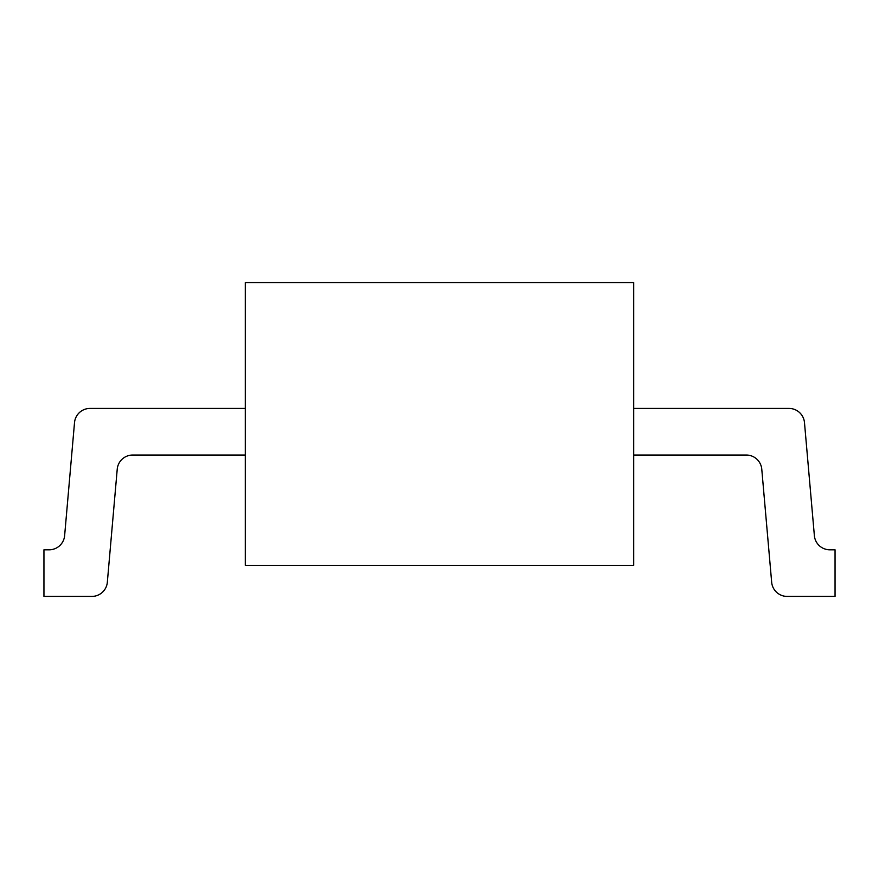 <?xml version="1.0" encoding="UTF-8"?>
<svg xmlns="http://www.w3.org/2000/svg" width="879" height="879" viewBox="0 0 879 879"><rect width="100%" height="100%" fill="white"/><g stroke="black" fill="none" stroke-linecap="round" stroke-linejoin="round"><path stroke-width="0.66" stroke-dasharray="4.39 3.3" d="M633.704 565.34L245.296 565.34L245.296 282.588L633.704 282.588L633.704 565.34M245.296 455.036L245.296 408.427L245.296 455.036L132.696 455.036A15.536 15.536 0 0 0 117.226 469.221L107.337 582.228A15.536 15.536 0 0 1 91.855 596.412L43.95 596.412L43.95 549.804L49.147 549.804A15.536 15.536 0 0 0 64.628 535.63L74.517 422.612A15.536 15.536 0 0 1 89.988 408.427L245.296 408.427M633.704 455.036L633.704 408.427L789.012 408.427A15.536 15.536 0 0 1 804.483 422.612L814.372 535.63A15.536 15.536 0 0 0 829.853 549.804L835.05 549.804L835.05 596.412L787.144 596.412A15.536 15.536 0 0 1 771.663 582.228L761.774 469.221A15.536 15.536 0 0 0 746.304 455.036L633.704 455.036L633.704 408.427"/><path stroke-width="1.32" d="M245.296 565.34L633.704 565.34L633.704 282.588L245.296 282.588L245.296 565.34M633.704 455.036L746.304 455.036A15.536 15.536 0 0 1 761.774 469.221L771.663 582.228A15.536 15.536 0 0 0 787.144 596.412L835.05 596.412L835.05 549.804L829.853 549.804A15.536 15.536 0 0 1 814.372 535.63L804.483 422.612A15.536 15.536 0 0 0 789.012 408.427L633.704 408.427M245.296 408.427L89.988 408.427A15.536 15.536 0 0 0 74.517 422.612L64.628 535.63A15.536 15.536 0 0 1 49.147 549.804L43.95 549.804L43.95 596.412L91.855 596.412A15.536 15.536 0 0 0 107.337 582.228L117.226 469.221A15.536 15.536 0 0 1 132.696 455.036L245.296 455.036"/></g></svg>
